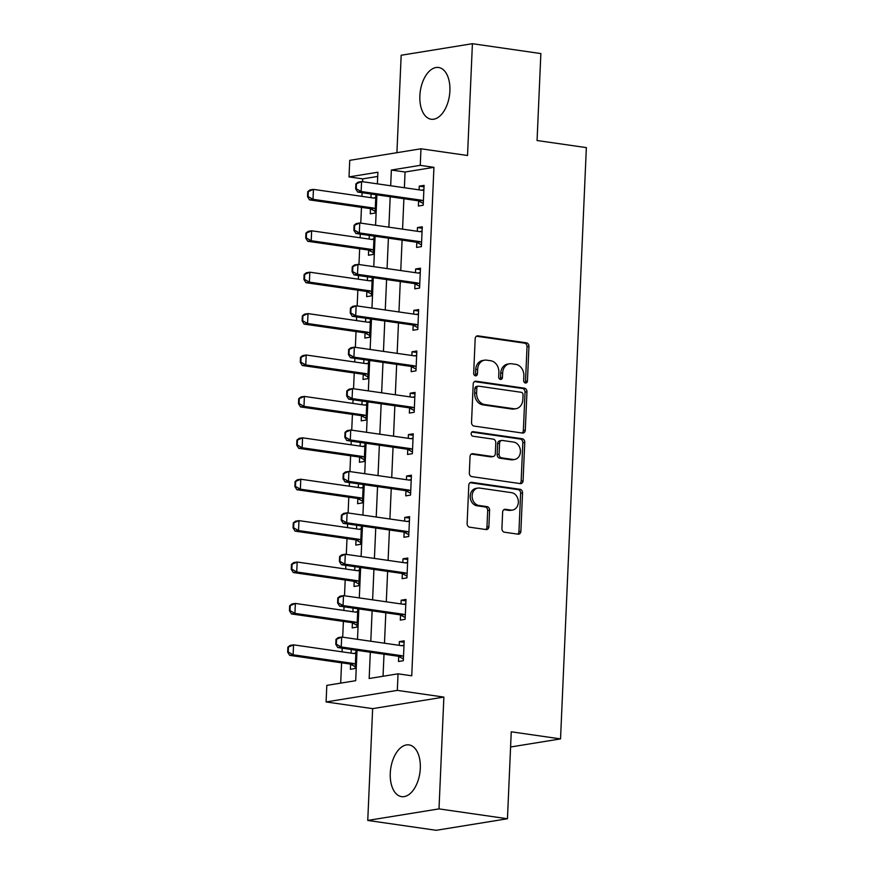 <?xml version="1.0" encoding="UTF-8"?>
<svg xmlns="http://www.w3.org/2000/svg" width="874" height="874" viewBox="0 0 874 874"><rect width="100%" height="100%" fill="white"/><g stroke="black" fill="none" stroke-linecap="round" stroke-linejoin="round"><path stroke-width="1.31" d="M525.449 383.009A2.305 1.868 80.8 0 0 527.437 381.009L528.945 346.454A3.288 2.677 80.8 0 0 526.399 342.816L478.012 335.856A3.288 2.677 80.8 0 0 477.346 335.856A3.288 2.677 80.8 0 0 475.183 338.719L473.675 373.264A2.305 1.868 80.8 0 0 477.444 373.81L477.641 369.331A10.521 8.554 80.8 0 1 484.557 360.186A10.521 8.554 80.8 0 1 486.687 360.164L490.718 360.743A10.521 8.554 80.8 0 1 498.868 372.39L498.672 376.858A2.305 1.868 80.8 0 0 502.441 377.404L502.637 372.936A10.521 8.554 80.8 0 1 509.553 363.781A10.521 8.554 80.8 0 1 511.683 363.77L515.726 364.349A10.521 8.554 80.8 0 1 523.865 375.995L523.668 380.463A2.305 1.868 80.8 0 0 525.449 383.009M524.903 382.834A2.305 1.868 80.8 0 0 525.514 381.315L527.022 346.77A3.288 2.677 80.8 0 0 524.476 343.132L476.45 336.217M474.91 375.634A2.305 1.868 80.8 0 0 475.522 374.116L475.707 369.647L477.641 369.331M499.906 379.229A2.305 1.868 80.8 0 0 500.518 377.721L500.704 373.242L502.637 372.936M420.307 768.344A26.133 14.738 -81.8 0 0 409.021 744.91A26.133 14.738 -81.8 0 0 390.274 773.206A26.133 14.738 -81.8 0 0 401.57 796.64A26.133 14.738 -81.8 0 0 420.307 768.344M449.892 90.929A26.133 14.738 -81.8 0 0 438.595 67.495A26.133 14.738 -81.8 0 0 419.859 95.801A26.133 14.738 -81.8 0 0 431.144 119.235A26.133 14.738 -81.8 0 0 449.892 90.929M501.927 528.573A3.288 2.677 80.8 0 0 504.473 532.211L518.042 534.167A3.288 2.677 80.8 0 0 518.708 534.167A3.288 2.677 80.8 0 0 520.871 531.305L522.543 492.936A3.288 2.677 80.8 0 0 519.997 489.298L471.621 482.328A3.288 2.677 80.8 0 0 470.955 482.339A3.288 2.677 80.8 0 0 468.792 485.19L467.12 523.559A3.288 2.677 80.8 0 0 469.666 527.197L486.053 529.557A3.288 2.677 80.8 0 0 486.731 529.557A3.288 2.677 80.8 0 0 488.883 526.694L489.604 510.274A3.288 2.677 80.8 0 0 487.058 506.636L478.93 505.467A8.795 7.156 80.8 0 1 472.124 496.825A8.795 7.156 80.8 0 1 477.903 488.085A8.795 7.156 80.8 0 1 479.684 488.074L511.541 492.663A8.795 7.156 80.8 0 1 518.337 501.305A8.795 7.156 80.8 0 1 512.568 510.045A8.795 7.156 80.8 0 1 510.777 510.055L505.467 509.291A3.288 2.677 80.8 0 0 504.801 509.291A3.288 2.677 80.8 0 0 502.637 512.153L501.927 528.573M507.455 818.752L436.213 830.3L367.757 820.435L438.999 808.887L507.455 818.752L511.246 731.8L560.54 738.901L586.356 147.619L537.062 140.517L540.864 53.565L472.408 43.7L467.524 155.496L420.973 148.788L420.252 165.35L433.941 167.327L411.741 675.799L398.052 673.821L397.32 690.384L326.089 701.942L326.81 685.38L355.696 680.693L357.018 650.322M438.999 808.887L443.872 697.091L397.32 690.384M522.455 433.045A3.288 2.677 80.8 0 0 523.122 433.045A3.288 2.677 80.8 0 0 525.285 430.183L526.967 391.814A3.288 2.677 80.8 0 0 524.422 388.176L476.035 381.206A3.288 2.677 80.8 0 0 475.369 381.217A3.288 2.677 80.8 0 0 473.205 384.068L471.534 422.437A3.288 2.677 80.8 0 0 474.079 426.075L522.455 433.045M524.761 442.375L523.078 480.744A3.288 2.677 80.8 0 1 520.915 483.606A3.288 2.677 80.8 0 1 520.249 483.606L471.873 476.636A3.288 2.677 80.8 0 1 469.327 472.998L470.037 456.578A3.288 2.677 80.8 0 1 472.2 453.726A3.288 2.677 80.8 0 1 472.867 453.715L492.488 456.545A3.288 2.677 80.8 0 0 493.154 456.534A3.288 2.677 80.8 0 0 495.318 453.682L495.798 442.79A3.288 2.677 80.8 0 0 493.253 439.152L472.823 436.202A2.305 1.868 80.8 0 1 473.02 431.658L522.204 438.737A3.288 2.677 80.8 0 1 524.761 442.375L522.827 442.692L521.155 481.061L523.078 480.744M472.408 43.7L401.166 55.248L396.916 152.688M433.941 167.327L405.066 172.014L404.378 187.746M403.897 198.737L402.564 229.152M402.084 240.142L400.762 270.558M400.281 281.548L398.948 311.963M398.468 322.954L397.146 353.369M396.665 364.36L395.332 394.775M394.851 405.765L393.529 436.181M393.049 447.171L391.716 477.586M391.235 488.577L389.913 518.992M389.433 529.983L388.1 560.398M387.619 571.388L386.297 601.804M385.816 612.794L384.484 643.209M384.014 654.2L383.041 676.258M418.613 200.965L418.395 206.024L423.202 205.248L424.076 185.375L419.258 186.151L419.094 189.866M416.8 242.371L416.581 247.429L421.399 246.654L422.262 226.781L417.455 227.557L417.291 231.271M414.997 283.777L414.779 288.835L419.586 288.059L420.46 268.187L415.642 268.963L415.478 272.677M413.194 325.183L412.965 330.252L417.783 329.465L418.646 309.593L413.839 310.368L413.675 314.083M411.381 366.588L411.162 371.658L415.969 370.871L416.843 350.998L412.025 351.774L411.862 355.489M409.578 407.994L409.349 413.063L414.167 412.277L415.03 392.404L410.223 393.18L410.059 396.894M407.765 449.4L407.546 454.469L412.353 453.682L413.227 433.81L408.409 434.586L408.245 438.3M405.962 490.806L405.733 495.875L410.551 495.088L411.414 475.216L406.607 476.002L406.443 479.706M404.149 532.211L403.93 537.281L408.737 536.494L409.611 516.621L404.793 517.408L404.629 521.112M402.346 573.628L402.116 578.686L406.934 577.9L407.797 558.027L402.99 558.814L402.827 562.517M400.532 615.034L400.314 620.092L405.121 619.316L405.995 599.433L401.177 600.22L401.024 603.923M398.73 656.44L398.5 661.498L403.318 660.722L404.181 640.839L399.374 641.625L399.21 645.329M377.71 176.439L362.71 178.875L362.579 181.726M362.098 192.717L361.945 196.366M361.465 207.357L360.776 223.132M360.296 234.123L360.132 237.772M359.651 248.762L358.963 264.538M358.482 275.529L358.329 279.177M357.848 290.168L357.16 305.944M356.679 316.934L356.516 320.583M356.035 331.574L355.347 347.349M354.866 358.34L354.713 361.989M354.232 372.979L353.544 388.755M353.063 399.746L352.899 403.395M352.419 414.385L351.73 430.161M351.25 441.151L351.097 444.8M350.616 455.791L349.928 471.567M349.447 482.557L349.283 486.206M348.802 497.208L348.114 512.972M347.644 523.963L347.481 527.612M347 538.613L346.312 554.378M345.831 565.369L345.667 569.029M345.197 580.019L344.498 595.784M344.028 606.774L343.864 610.434M343.384 621.425L342.695 637.19M342.215 648.18L342.051 651.84M341.581 662.831L340.685 683.129M371.122 194.017L370.969 197.666M370.478 208.766L370.259 213.835L375.077 213.048L375.875 194.694M369.32 235.423L369.156 239.072M368.675 250.172L368.457 255.241L373.264 254.454L374.072 236.1M367.506 276.829L367.353 280.478M366.862 291.577L366.643 296.647L371.461 295.86L372.258 277.506M365.703 318.234L365.54 321.883M365.059 332.983L364.84 338.052L369.647 337.266L370.456 318.912M363.89 359.64L363.737 363.289M363.245 374.389L363.027 379.458L367.845 378.671L368.642 360.317M362.087 401.046L361.923 404.695M361.443 415.806L361.224 420.864L366.031 420.088L366.84 401.734M360.274 442.452L360.121 446.101M359.629 457.211L359.411 462.27L364.229 461.494L365.026 443.14M358.471 483.857L358.307 487.506M357.827 498.617L357.608 503.675L362.415 502.9L363.223 484.546M356.658 525.263L356.505 528.912M356.024 540.023L355.794 545.081L360.612 544.305L361.41 525.951M354.855 566.669L354.691 570.318M354.21 581.429L353.992 586.487L358.799 585.711L359.607 567.357M353.052 608.075L352.888 611.734M352.408 622.834L352.178 627.893L356.996 627.117L357.794 608.763M351.239 649.48L351.075 653.14M350.594 664.24L350.376 669.298L355.183 668.523L355.991 650.169M510.591 746.997L560.54 738.901M443.872 697.091L372.641 708.639L367.757 820.435M372.641 708.639L326.089 701.942M362.71 178.875L349.01 176.909L349.742 160.346L420.973 148.788M370.314 652.233L369.167 678.508L398.052 673.821M420.252 165.35L391.366 170.037L390.678 185.769M390.208 196.759L388.875 227.174M388.395 238.165L387.073 268.58M386.592 279.571L385.259 309.986M384.779 320.977L383.457 351.392M382.976 362.382L381.643 392.797M381.162 403.788L379.84 434.203M379.36 445.205L378.027 475.609M377.546 486.61L376.224 517.026M375.744 528.016L374.411 558.431M373.93 569.422L372.608 599.837M372.127 610.828L370.794 641.243M377.382 183.857L377.896 172.222L349.01 176.909M357.499 639.32L358.832 608.905M359.312 597.914L360.634 567.499M361.115 556.509L362.448 526.093M362.918 515.103L364.25 484.688M364.731 473.697L366.064 443.282M366.534 432.291L367.867 401.876M368.347 390.886L369.669 360.47M370.15 349.48L371.483 319.065M371.963 308.074L373.285 277.659M373.766 266.668L375.099 236.253M375.58 225.263L376.902 194.847M405.066 172.014L391.366 170.037M419.258 186.151L424.01 186.839M417.455 227.557L422.197 228.245M415.642 268.963L420.394 269.651M413.839 310.368L418.58 311.057M412.025 351.774L416.778 352.462M410.223 393.18L414.964 393.868M408.409 434.586L413.162 435.274M406.607 476.002L411.359 476.68M404.793 517.408L409.545 518.085M402.99 558.814L407.743 559.491M401.177 600.22L405.929 600.897M399.374 641.625L404.127 642.303M509.553 363.781L507.63 364.097A10.521 8.554 80.8 0 0 500.704 373.242M484.557 360.186L482.623 360.492A10.521 8.554 80.8 0 0 475.707 369.647M522.095 433.001A3.288 2.677 80.8 0 0 523.362 430.5L525.034 392.131A3.288 2.677 80.8 0 0 522.488 388.493L474.473 381.577M523.045 394.851A2.305 1.868 80.8 0 0 521.265 392.306L478.799 386.188A2.305 1.868 80.8 0 0 476.811 388.187L476.603 392.907A10.521 8.554 80.8 0 0 484.753 404.553L513.781 408.726A10.521 8.554 80.8 0 0 515.922 408.715A10.521 8.554 80.8 0 0 522.838 399.571L523.045 394.851M476.865 386.505A2.305 1.868 80.8 0 0 474.888 388.504L476.811 388.187M515.922 408.715L513.999 409.032A10.521 8.554 80.8 0 1 511.858 409.043L482.83 404.859A10.521 8.554 80.8 0 1 474.68 393.224L474.888 388.504M519.888 483.551A3.288 2.677 80.8 0 0 521.155 481.061M471.304 454.076L490.565 456.851A3.288 2.677 80.8 0 0 491.232 456.851L493.154 456.534M471.742 432.062L520.281 439.054L522.204 438.737M512.852 459.473A8.795 7.156 80.8 0 0 514.644 459.462A8.795 7.156 80.8 0 0 520.412 450.722A8.795 7.156 80.8 0 0 513.606 442.08L502.386 440.463A3.288 2.677 80.8 0 0 501.72 440.474A3.288 2.677 80.8 0 0 499.557 443.326L499.087 454.218A3.288 2.677 80.8 0 0 501.632 457.856L512.852 459.473L510.929 459.79A8.795 7.156 80.8 0 0 512.71 459.779L514.644 459.462M501.72 440.474L499.797 440.78A3.288 2.677 80.8 0 0 497.634 443.642L499.557 443.326M510.929 459.79L499.709 458.173A3.288 2.677 80.8 0 1 497.164 454.535L497.634 443.642M522.827 442.692A3.288 2.677 80.8 0 0 520.281 439.054M512.568 510.045L510.645 510.35A8.795 7.156 80.8 0 1 508.854 510.372L503.905 509.651M477.903 488.085L475.969 488.402A8.795 7.156 80.8 0 0 470.201 497.142A8.795 7.156 80.8 0 0 477.007 505.784L478.93 505.467M485.693 529.513A3.288 2.677 80.8 0 0 486.96 527.011L487.681 510.591A3.288 2.677 80.8 0 0 485.136 506.953L477.007 505.784M517.681 534.112A3.288 2.677 80.8 0 0 518.948 531.621L520.62 493.253A3.288 2.677 80.8 0 0 518.074 489.615L470.059 482.688M307.746 191.679L307.528 196.65L308.107 196.552L308.325 191.581L307.746 191.679L309.975 189.942L313.438 189.374L313.001 199.316L373.253 207.99A3.354 2.72 -99.2 0 1 374.072 208.274L375.252 208.908M308.107 196.552L313.001 199.316L309.538 199.884L369.778 208.558A3.354 2.72 -99.2 0 1 370.609 208.831L375.154 211.279M375.744 197.732L374.52 198.016A3.354 2.72 -99.2 0 1 374.367 198.048A3.354 2.72 -99.2 0 1 373.679 198.059L313.438 189.374L308.325 191.581M375.754 197.469L373.427 198.016M307.528 196.65L309.538 199.884M421.563 190.215L423.89 189.669M355.882 183.879L355.663 188.839L356.242 188.751L356.461 183.78L355.882 183.879L358.1 182.142L361.574 181.573L421.814 190.248A3.354 2.72 80.8 0 0 422.492 190.248A3.354 2.72 80.8 0 0 422.645 190.215L423.868 189.931M423.387 201.107L422.197 200.463A3.354 2.72 80.8 0 0 421.377 200.19L361.137 191.515L357.674 192.072L355.663 188.839M423.278 203.467L418.733 201.031A3.354 2.72 80.8 0 0 417.914 200.747L357.674 192.072M356.461 183.78L361.574 181.573L361.137 191.515L356.242 188.751M305.944 233.085L305.725 238.056L306.304 237.957L306.523 232.987L305.944 233.085L308.161 231.348L311.636 230.791L311.199 240.721L371.439 249.396A3.354 2.72 -99.2 0 1 372.258 249.68L373.449 250.314M306.304 237.957L311.199 240.721L307.735 241.29L367.976 249.964A3.354 2.72 -99.2 0 1 368.795 250.237L373.34 252.684M373.93 239.137L372.706 239.421A3.354 2.72 -99.2 0 1 372.553 239.454A3.354 2.72 -99.2 0 1 371.876 239.465L311.636 230.791L306.523 232.987M373.941 238.875L371.625 239.421M305.725 238.056L307.735 241.29M304.13 274.491L303.912 279.462L304.491 279.363L304.709 274.392L304.13 274.491L306.359 272.754L309.822 272.196L309.385 282.127L369.636 290.802A3.354 2.72 -99.2 0 1 370.456 291.086L371.636 291.719M304.491 279.363L309.385 282.127L305.922 282.695L366.162 291.37A3.354 2.72 -99.2 0 1 366.993 291.643L371.537 294.09M372.127 280.543L370.904 280.838A3.354 2.72 -99.2 0 1 370.751 280.86A3.354 2.72 -99.2 0 1 370.063 280.871L309.822 272.196L304.709 274.392M372.138 280.281L369.811 280.838M303.912 279.462L305.922 282.695M302.328 315.896L302.109 320.867L302.688 320.769L302.907 315.809L302.328 315.896L304.545 314.159L308.019 313.602L307.582 323.533L367.823 332.218A3.354 2.72 -99.2 0 1 368.642 332.491L369.833 333.125M302.688 320.769L307.582 323.533L304.119 324.101L364.36 332.776A3.354 2.72 -99.2 0 1 365.179 333.049L369.724 335.496M370.314 321.949L369.09 322.244A3.354 2.72 -99.2 0 1 368.937 322.266A3.354 2.72 -99.2 0 1 368.26 322.277L308.019 313.602L302.907 315.809M370.325 321.687L368.009 322.244M302.109 320.867L304.119 324.101M419.749 231.621L422.076 231.075M354.068 225.284L353.861 230.255L354.429 230.157L354.647 225.186L354.068 225.284L356.297 223.547L359.76 222.979L420.001 231.665A3.354 2.72 80.8 0 0 420.689 231.654A3.354 2.72 80.8 0 0 420.842 231.621L422.066 231.337M421.574 242.513L420.394 241.869A3.354 2.72 80.8 0 0 419.575 241.595L359.323 232.921L355.86 233.478L353.861 230.255M421.476 244.884L416.931 242.437A3.354 2.72 80.8 0 0 416.1 242.164L355.86 233.478M354.647 225.186L359.76 222.979L359.323 232.921L354.429 230.157M417.947 273.027L420.274 272.48M352.266 266.69L352.047 271.661L352.626 271.563L352.845 266.592L352.266 266.69L354.494 264.953L357.958 264.385L418.198 273.07A3.354 2.72 80.8 0 0 418.875 273.059A3.354 2.72 80.8 0 0 419.028 273.027L420.263 272.743M419.771 283.919L418.58 283.274A3.354 2.72 80.8 0 0 417.761 283.001L357.521 274.327L354.057 274.884L352.047 271.661M419.662 286.29L415.117 283.842A3.354 2.72 80.8 0 0 414.298 283.569L354.057 274.884M352.845 266.592L357.958 264.385L357.521 274.327L352.626 271.563M416.133 314.432L418.46 313.886M350.452 308.096L350.245 313.067L350.813 312.968L351.031 307.998L350.452 308.096L352.681 306.359L356.144 305.791L416.385 314.476A3.354 2.72 80.8 0 0 417.073 314.465A3.354 2.72 80.8 0 0 417.226 314.432L418.449 314.148M417.958 325.325L416.778 324.68A3.354 2.72 80.8 0 0 415.958 324.407L355.718 315.733L352.244 316.29L350.245 313.067M417.859 327.695L413.315 325.248A3.354 2.72 80.8 0 0 412.484 324.975L352.244 316.29M351.031 307.998L356.144 305.791L355.718 315.733L350.813 312.968M300.514 357.302L300.295 362.273L300.874 362.175L301.093 357.215L300.514 357.302L302.743 355.565L306.206 355.008L305.769 364.939L366.02 373.624A3.354 2.72 -99.2 0 1 366.84 373.897L368.02 374.531M300.874 362.175L305.769 364.939L302.306 365.507L362.546 374.181A3.354 2.72 -99.2 0 1 363.376 374.454L367.921 376.902M368.511 363.355L367.288 363.65A3.354 2.72 -99.2 0 1 367.135 363.671A3.354 2.72 -99.2 0 1 366.446 363.682L306.206 355.008L301.093 357.215M368.522 363.092L366.195 363.65M300.295 362.273L302.306 365.507M414.331 355.838L416.658 355.292M348.65 349.502L348.431 354.473L349.01 354.374L349.229 349.403L348.65 349.502L350.878 347.765L354.341 347.197L414.582 355.882A3.354 2.72 80.8 0 0 415.259 355.871A3.354 2.72 80.8 0 0 415.423 355.838L416.647 355.554M416.155 366.73L414.975 366.097A3.354 2.72 80.8 0 0 414.145 365.813L353.904 357.138L350.441 357.695L348.431 354.473M416.046 369.101L411.501 366.654A3.354 2.72 80.8 0 0 410.682 366.381L350.441 357.695M349.229 349.403L354.341 347.197L353.904 357.138L349.01 354.374M298.711 398.708L298.493 403.679L299.072 403.58L299.29 398.62L298.711 398.708L300.929 396.971L304.403 396.414L303.966 406.344L364.207 415.03A3.354 2.72 -99.2 0 1 365.026 415.303L366.217 415.937M299.072 403.58L303.966 406.344L300.503 406.913L360.743 415.587A3.354 2.72 -99.2 0 1 361.563 415.86L366.108 418.307M366.698 404.76L365.474 405.055A3.354 2.72 -99.2 0 1 365.321 405.088A3.354 2.72 -99.2 0 1 364.644 405.088L304.403 396.414L299.29 398.62M366.719 404.498L364.392 405.055M298.493 403.679L300.503 406.913M296.898 440.114L296.69 445.084L297.258 444.997L297.477 440.026L296.898 440.114L299.127 438.377L302.59 437.819L302.153 447.75L362.404 456.436A3.354 2.72 -99.2 0 1 363.223 456.709L364.403 457.342M297.258 444.997L302.153 447.75L298.69 448.318L358.93 456.993A3.354 2.72 -99.2 0 1 359.76 457.266L364.305 459.713M364.895 446.166L363.671 446.461A3.354 2.72 -99.2 0 1 363.518 446.494A3.354 2.72 -99.2 0 1 362.83 446.494L302.59 437.819L297.477 440.026M364.906 445.904L362.579 446.461M296.69 445.084L298.69 448.318M295.095 481.519L294.877 486.49L295.456 486.403L295.674 481.432L295.095 481.519L297.324 479.782L300.787 479.225L300.35 489.167L360.591 497.841A3.354 2.72 -99.2 0 1 361.41 498.114L362.601 498.748M295.456 486.403L300.35 489.167L296.887 489.724L357.127 498.399A3.354 2.72 -99.2 0 1 357.947 498.672L362.492 501.119M363.092 487.572L361.858 487.867A3.354 2.72 -99.2 0 1 361.705 487.9A3.354 2.72 -99.2 0 1 361.028 487.9L300.787 479.225L295.674 481.432M363.103 487.31L360.776 487.867M294.877 486.49L296.887 489.724M293.282 522.925L293.074 527.896L293.642 527.809L293.861 522.838L293.282 522.925L295.51 521.188L298.974 520.631L298.547 530.573L358.788 539.247A3.354 2.72 -99.2 0 1 359.607 539.52L360.787 540.154M293.642 527.809L298.547 530.573L295.073 531.13L355.314 539.804A3.354 2.72 -99.2 0 1 356.144 540.077L360.689 542.525M361.279 528.978L360.055 529.273A3.354 2.72 -99.2 0 1 359.902 529.305A3.354 2.72 -99.2 0 1 359.214 529.305L298.974 520.631L293.861 522.838M361.29 528.715L358.963 529.273M293.074 527.896L295.073 531.13M291.479 564.331L291.261 569.302L291.84 569.214L292.058 564.243L291.479 564.331L293.708 562.594L297.171 562.037L296.734 571.978L356.974 580.653A3.354 2.72 -99.2 0 1 357.805 580.926L358.985 581.56M291.84 569.214L296.734 571.978L293.271 572.536L353.511 581.21A3.354 2.72 -99.2 0 1 354.331 581.494L358.875 583.93M359.476 570.383L358.253 570.678A3.354 2.72 -99.2 0 1 358.089 570.711A3.354 2.72 -99.2 0 1 357.411 570.711L297.171 562.037L292.058 564.243M359.487 570.132L357.16 570.678M291.261 569.302L293.271 572.536M412.517 397.244L414.844 396.698M346.836 390.907L346.628 395.878L347.197 395.78L347.415 390.809L346.836 390.907L349.065 389.17L352.528 388.613L412.768 397.288A3.354 2.72 80.8 0 0 413.457 397.277A3.354 2.72 80.8 0 0 413.61 397.244L414.833 396.96M414.342 408.136L413.162 407.502A3.354 2.72 80.8 0 0 412.342 407.218L352.102 398.544L348.628 399.112L346.628 395.878M414.243 410.507L409.698 408.06A3.354 2.72 80.8 0 0 408.879 407.787L348.628 399.112M347.415 390.809L352.528 388.613L352.102 398.544L347.197 395.78M410.714 438.65L413.041 438.103M345.033 432.313L344.815 437.284L345.394 437.186L345.612 432.215L345.033 432.313L347.262 430.576L350.725 430.019L410.966 438.693A3.354 2.72 80.8 0 0 411.643 438.682A3.354 2.72 80.8 0 0 411.807 438.65L413.031 438.366M412.539 449.542L411.359 448.908A3.354 2.72 80.8 0 0 410.529 448.624L350.288 439.95L346.825 440.518L344.815 437.284M412.43 451.913L407.885 449.465A3.354 2.72 80.8 0 0 407.066 449.192L346.825 440.518M345.612 432.215L350.725 430.019L350.288 439.95L345.394 437.186M408.901 480.066L411.228 479.509M343.231 473.719L343.012 478.69L343.591 478.591L343.799 473.632L343.231 473.719L345.449 471.982L348.912 471.425L409.152 480.099A3.354 2.72 80.8 0 0 409.84 480.088A3.354 2.72 80.8 0 0 409.993 480.066L411.217 479.771M410.725 490.948L409.545 490.314A3.354 2.72 80.8 0 0 408.726 490.03L348.486 481.356L345.012 481.924L343.012 478.69M410.627 493.318L406.082 490.871A3.354 2.72 80.8 0 0 405.263 490.598L345.012 481.924M343.799 473.632L348.912 471.425L348.486 481.356L343.591 478.591M407.098 521.472L409.425 520.915M341.417 515.125L341.199 520.096L341.778 519.997L341.996 515.037L341.417 515.125L343.646 513.388L347.109 512.83L407.35 521.505A3.354 2.72 80.8 0 0 408.027 521.494A3.354 2.72 80.8 0 0 408.191 521.472L409.414 521.177M408.923 532.353L407.743 531.72A3.354 2.72 80.8 0 0 406.913 531.447L346.672 522.761L343.209 523.329L341.199 520.096M408.824 534.724L404.269 532.277A3.354 2.72 80.8 0 0 403.449 532.004L343.209 523.329M341.996 515.037L347.109 512.83L346.672 522.761L341.778 519.997M405.285 562.878L407.612 562.321M339.615 556.53L339.396 561.501L339.975 561.403L340.183 556.443L339.615 556.53L341.832 554.793L345.296 554.236L405.547 562.911A3.354 2.72 80.8 0 0 406.224 562.911A3.354 2.72 80.8 0 0 406.377 562.878L407.601 562.583M407.12 573.759L405.929 573.125A3.354 2.72 80.8 0 0 405.11 572.852L344.869 564.167L341.395 564.735L339.396 561.501M407.011 576.13L402.466 573.683A3.354 2.72 80.8 0 0 401.647 573.41L341.395 564.735M340.183 556.443L345.296 554.236L344.869 564.167L339.975 561.403M289.665 605.748L289.458 610.707L290.026 610.62L290.244 605.649L289.665 605.748L291.894 604.01L295.357 603.442L294.931 613.384L355.172 622.059A3.354 2.72 -99.2 0 1 355.991 622.332L357.171 622.965M290.026 610.62L294.931 613.384L291.457 613.941L351.709 622.616A3.354 2.72 -99.2 0 1 352.528 622.9L357.073 625.336M357.663 611.789L356.439 612.084A3.354 2.72 -99.2 0 1 356.286 612.117A3.354 2.72 -99.2 0 1 355.598 612.117L295.357 603.442L290.244 605.649M357.674 611.538L355.347 612.084M289.458 610.707L291.457 613.941M403.482 604.284L405.809 603.726M337.801 597.936L337.582 602.907L338.162 602.82L338.38 597.849L337.801 597.936L340.03 596.199L343.493 595.642L403.733 604.316A3.354 2.72 80.8 0 0 404.411 604.316A3.354 2.72 80.8 0 0 404.575 604.284L405.798 603.989M405.307 615.165L404.127 614.531A3.354 2.72 80.8 0 0 403.296 614.258L343.056 605.573L339.593 606.141L337.582 602.907M405.208 617.536L400.653 615.088A3.354 2.72 80.8 0 0 399.833 614.815L339.593 606.141M338.38 597.849L343.493 595.642L343.056 605.573L338.162 602.82M287.863 647.153L287.644 652.113L288.223 652.026L288.442 647.055L287.863 647.153L290.092 645.416L293.555 644.848L293.118 654.79L353.358 663.464A3.354 2.72 -99.2 0 1 354.188 663.737L355.368 664.371M288.223 652.026L293.118 654.79L289.655 655.347L349.895 664.021A3.354 2.72 -99.2 0 1 350.714 664.306L355.259 666.742M355.86 653.206L354.636 653.49A3.354 2.72 -99.2 0 1 354.473 653.523A3.354 2.72 -99.2 0 1 353.795 653.523L293.555 644.848L288.442 647.055M355.871 652.944L353.544 653.49M287.644 652.113L289.655 655.347M401.669 645.689L403.996 645.132M335.998 639.342L335.78 644.313L336.359 644.225L336.566 639.255L335.998 639.342L338.216 637.605L341.679 637.048L401.931 645.722A3.354 2.72 80.8 0 0 402.608 645.722A3.354 2.72 80.8 0 0 402.761 645.689L403.985 645.394M403.504 656.571L402.313 655.937A3.354 2.72 80.8 0 0 401.494 655.664L341.253 646.979L337.779 647.547L335.78 644.313M403.395 658.941L398.85 656.494A3.354 2.72 80.8 0 0 398.031 656.221L337.779 647.547M336.566 639.255L341.679 637.048L341.253 646.979L336.359 644.225M525.514 381.315L527.437 381.009M475.522 374.116L477.444 373.81M500.518 377.721L502.441 377.404M476.712 336.064L478.012 335.856M524.476 343.132L526.399 342.816M527.022 346.77L528.945 346.454M474.735 381.425L476.035 381.206M522.488 388.493L524.422 388.176M525.034 392.131L526.967 391.814M523.362 430.5L525.285 430.183M474.68 393.224L476.603 392.907M482.83 404.859L484.753 404.553M511.858 409.043L513.781 408.726M471.567 453.923L472.867 453.715M490.565 456.851L492.488 456.545M472.113 431.8L473.02 431.658M497.164 454.535L499.087 454.218M499.709 458.173L501.632 457.856M504.167 509.498L505.467 509.291M508.854 510.372L510.777 510.055M485.136 506.953L487.058 506.636M487.681 510.591L489.604 510.274M486.96 527.011L488.883 526.694M470.321 482.546L471.621 482.328M518.074 489.615L519.997 489.298M520.62 493.253L522.543 492.936M518.948 531.621L520.871 531.305M370.609 208.831L374.072 208.274M369.778 208.558L373.253 207.99M421.377 200.19L417.914 200.747M422.197 200.463L418.733 201.031M368.795 250.237L372.258 249.68M367.976 249.964L371.439 249.396M366.993 291.643L370.456 291.086M366.162 291.37L369.636 290.802M365.179 333.049L368.642 332.491M364.36 332.776L367.823 332.218M419.575 241.595L416.1 242.164M420.394 241.869L416.931 242.437M417.761 283.001L414.298 283.569M418.58 283.274L415.117 283.842M415.958 324.407L412.484 324.975M416.778 324.68L413.315 325.248M363.376 374.454L366.84 373.897M362.546 374.181L366.02 373.624M414.145 365.813L410.682 366.381M414.975 366.097L411.501 366.654M361.563 415.86L365.026 415.303M360.743 415.587L364.207 415.03M359.76 457.266L363.223 456.709M358.93 456.993L362.404 456.436M357.947 498.672L361.41 498.114M357.127 498.399L360.591 497.841M356.144 540.077L359.607 539.52M355.314 539.804L358.788 539.247M354.331 581.494L357.805 580.926M353.511 581.21L356.974 580.653M412.342 407.218L408.879 407.787M413.162 407.502L409.698 408.06M410.529 448.624L407.066 449.192M411.359 448.908L407.885 449.465M408.726 490.03L405.263 490.598M409.545 490.314L406.082 490.871M406.913 531.447L403.449 532.004M407.743 531.72L404.269 532.277M405.11 572.852L401.647 573.41M405.929 573.125L402.466 573.683M352.528 622.9L355.991 622.332M351.709 622.616L355.172 622.059M403.296 614.258L399.833 614.815M404.127 614.531L400.653 615.088M350.714 664.306L354.188 663.737M349.895 664.021L353.358 663.464M401.494 655.664L398.031 656.221M402.313 655.937L398.85 656.494M476.406 386.505L478.329 386.188"/></g></svg>
